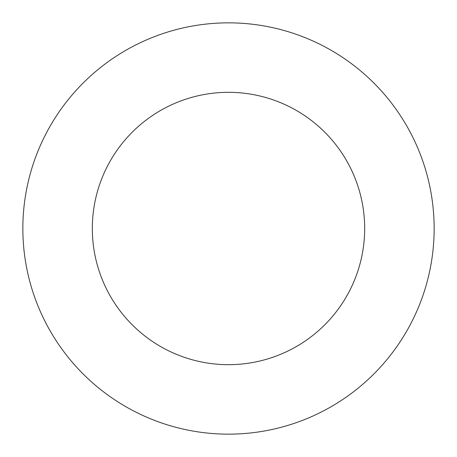 <?xml version="1.0" encoding="UTF-8"?>
<svg xmlns="http://www.w3.org/2000/svg" width="457" height="457" viewBox="0 0 457 457"><rect width="100%" height="100%" fill="white"/><g stroke="black" fill="none" stroke-linecap="round" stroke-linejoin="round"><path stroke-width="0.69" d="M364.675 228.5A136.175 136.175 0 0 0 228.5 92.325A136.175 136.175 0 0 0 92.325 228.5A136.175 136.175 0 0 0 228.5 364.675A136.175 136.175 0 0 0 364.675 228.5M434.15 228.5A205.65 205.65 0 0 0 228.5 22.85A205.65 205.65 0 0 0 22.85 228.5A205.65 205.65 0 0 0 228.5 434.15A205.65 205.65 0 0 0 434.15 228.5"/></g></svg>
